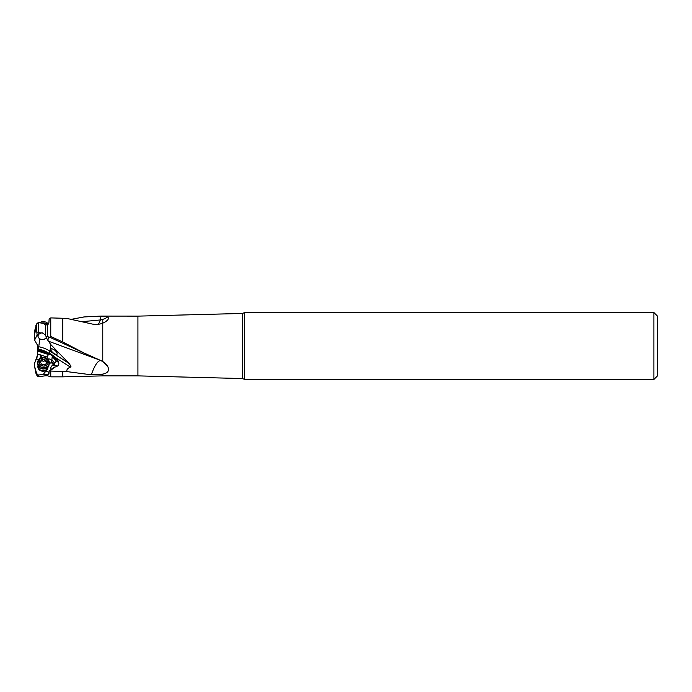 <?xml version="1.0" encoding="UTF-8"?>
<svg xmlns="http://www.w3.org/2000/svg" width="692" height="692" viewBox="0 0 692 692"><rect width="100%" height="100%" fill="white"/><g stroke="black" fill="none" stroke-linecap="round" stroke-linejoin="round"><path stroke-width="1.04" d="M46.987 358.586L47.194 357.081L37.498 353.923L36.961 357.773L34.6 363.136L34.6 366.405L36.693 373.568L38.294 375.012L43.319 374.502C45.75 370.566 47.506 370.142 48.596 373.222L49.011 373.412M37.498 354.953L34.955 362.349M36.529 358.888L38.709 359.58M49.27 363.395A2.811 2.431 8 0 0 51.225 362.4L53.31 364.71A4.567 3.944 -172 0 1 53.587 365.047A3.694 3.192 8 0 0 50.853 367.66A3.694 3.192 8 0 0 51.173 369.416M40.335 358.214L40.136 357.634L40.984 357.911M38.034 365.497A5.095 4.403 8 0 0 42.843 371.258A5.095 4.403 8 0 0 48.016 366.89M37.498 354.174L41.243 355.411L41.719 356.354L40.136 357.634M38.562 366.371L38.57 366.362A4.394 3.797 8 0 0 42.843 370.782A4.394 3.797 8 0 0 47.264 367.59L47.272 367.582M43.319 374.502L45.378 374.796L45.378 375.791L38.294 376.803L38.294 375.012M54.953 367.184A3.694 3.192 8 0 1 54.331 367.097L49.123 370.938L48.89 374.156L45.378 374.796M53.587 365.047L56.294 361.016L52.255 356.544A2.811 2.431 8 0 0 48.397 354.52L37.498 350.974L37.498 353.923M50.836 367.763A3.694 3.192 -172 0 1 54.538 365.186A3.694 3.192 -172 0 1 57.116 366.25M49.123 370.938L48.708 373.637M49.158 370.895L50.758 371.068L50.758 376.846L47.584 375.782L47.584 374.666M50.257 370.748L50.179 371.319M50.758 371.068L67.072 371.621C66.346 369.883 67.444 368.378 70.359 367.097C71.484 367.34 71.051 366.12 69.044 363.438L50.862 344.677L49.954 351.164L48.821 353.257A26.357 22.775 -172 0 0 38.311 349.105L38.735 346.744A28.121 24.289 -172 0 1 49.954 351.164L69.044 363.438M50.257 370.635L55.17 367.028A5.268 4.559 8 0 0 56.329 366.544A3.694 3.192 8 0 0 58.82 363.983A3.694 3.192 8 0 0 58.552 362.349A5.268 4.559 8 0 0 55.957 358.828L52.826 355.333L50.412 353.794L40.681 350.654A5.268 4.559 8 0 0 39.47 350.394L37.498 350.169L37.498 350.974M58.552 362.349L58.483 362.876A3.694 3.192 8 0 0 56.294 361.016M54.607 363.015L51.865 359.693L52.255 356.544M51.865 359.693L51.615 361.458L53.907 363.992L54.149 362.227M51.225 362.4L51.615 361.458M47.653 359.113A2.811 2.431 -172 0 1 51.641 361.285M47.194 357.081L48.397 354.52M38.294 322.533L43.319 323.398L45.577 325.015L45.577 335.058L42.082 332.74L40.94 333.137L38.294 331.996L38.294 322.533L36.693 323.856L34.6 330.88L34.6 340.179L37.498 345.196L37.498 350.169M34.955 340.689L34.6 340.179M71.449 319.349L83.914 316.953L101.006 316.088L100.444 319.946L82.158 321.668M81.569 317.576L83.914 316.953M71.319 319.323L81.725 317.377M50.862 344.677L47.86 340.334L48.63 336.961L49.694 337.22L83.914 352.955L62.721 341.952L62.721 318.259L67.072 318.484L90.877 323.735C94.7 324.721 98.437 324.626 102.087 323.441L102.771 323.19L102.771 319.367M657.4 335.456L657.4 375.964L653.888 379.476L653.888 312.524L244.501 312.524L244.397 379.372L242.477 378.55L137.924 375.877L137.924 316.123L101.006 316.088L107.641 316.858L108.592 318.208L107.891 319.773L105.833 321.607L102.771 323.19L102.771 361.414L83.914 352.955M137.924 375.877L102.771 375.877L102.771 374.113L102.771 375.877L62.721 376.846L62.721 371.543M67.072 371.621L90.877 374.753L102.771 374.113C108.047 373.066 109.673 370.445 107.641 366.258L102.771 361.414M102.087 374.26A14.056 0.588 0 0 1 95.738 374.329A14.056 0.588 0 0 1 91.474 374.294L90.877 374.753M48.328 341.147L101.006 360.523M91.474 374.294C94.605 365.575 97.589 360.973 100.444 360.497A14.056 14.048 180 0 1 107.641 366.258M43.916 339.365L46.381 337.999L47.86 340.334M45.577 335.058L46.425 337.782M35.88 325.465L35.88 329.885L34.6 333.752M36.693 323.856L36.693 330.707L35.88 329.885M34.6 340.083L37.117 335.11L36.693 330.707M37.117 332.203L38.294 331.996M37.117 335.11L40.94 333.137M38.441 337.506L37.818 335.88L38.674 334.651M37.498 350.706L39.392 350.922A5.268 4.559 -172 0 1 40.603 351.181L50.334 354.347A5.268 4.559 -172 0 1 52.748 355.887L55.879 359.347L55.957 358.828M55.879 359.347A5.268 4.559 -172 0 1 58.483 362.876M57.237 352.989L56.934 354.486C54.668 354.304 52.644 352.894 50.879 350.238L51.191 348.742C53.457 348.915 55.472 350.334 57.237 352.989M653.888 312.524L657.4 316.036L657.4 356.544M244.501 312.524L244.501 379.476L653.888 379.476M98.48 324.254L100.444 319.946A14.056 7.534 180 0 0 107.641 316.858M62.721 318.259L50.758 317.905L50.758 336.485L49.694 337.22M45.577 325.015L47.584 324.686L48.89 323.095L49.123 319.081L50.758 317.905M48.63 336.961L45.966 336.174M62.721 341.952L50.758 336.485M81.569 351.977L81.725 351.475M46.451 338.423L46.944 338.596M36.693 373.568L37.117 375.6L35.88 373.196L34.6 366.405M35.88 371.907L35.88 373.196M48.388 324.098A5.795 5.008 -172 0 0 43.44 321.642A5.795 5.008 -172 0 0 39.703 322.775M41.485 323.077A5.795 5.008 8 0 1 43.267 322.87A5.795 5.008 8 0 1 47.644 324.652M46.407 337.168A4.394 3.797 8 0 1 42.342 339.59A4.394 3.797 8 0 1 37.887 335.603M43.639 357.487A5.795 5.008 -172 0 1 49.288 363.309A5.795 5.008 -172 0 1 43.44 367.521A5.795 5.008 -172 0 1 37.8 361.7A5.795 5.008 -172 0 1 43.639 357.487M43.7 357.876A4.749 4.1 -172 0 1 48.345 362.219A4.749 4.1 -172 0 1 43.535 366.085A4.749 4.1 -172 0 1 38.882 361.743A4.749 4.1 -172 0 1 43.7 357.876M37.8 361.7L37.627 362.928A5.795 5.008 8 0 0 41.892 368.533A5.795 5.008 8 0 0 43.267 368.75A5.795 5.008 8 0 0 43.475 368.758A5.795 5.008 8 0 0 49.115 364.537L49.288 363.309M41.235 359.477A1.635 1.41 -172 0 1 40.041 361.163A0.761 0.657 8 0 0 40.015 362.435A1.635 1.41 -172 0 1 41.139 364.234A0.761 0.657 8 0 0 42.394 364.935A1.635 1.41 -172 0 1 44.712 365.047A0.761 0.657 8 0 0 45.992 364.476A1.635 1.41 -172 0 1 47.186 362.79A0.761 0.657 8 0 0 47.212 361.527A1.635 1.41 -172 0 1 46.087 359.728A0.761 0.657 8 0 0 44.833 359.027A1.635 1.41 -172 0 1 42.515 358.906A0.761 0.657 8 0 0 41.235 359.477M40.638 362.738L41.278 360.004M42.515 358.906L42.255 360.792L41.736 360.463L40.975 361.362M42.255 360.792L43.38 361.414L45.127 360.636L45.767 361.89L46.035 359.952M45.828 361.605L46.952 363.404M36.961 357.773L36.961 357.228M70.359 367.097L53.838 356.475M53.31 364.71L53.907 363.992A5.268 4.559 -172 0 1 54.383 364.623M45.577 374.787L45.378 375.791M37.498 346.51L38.735 346.744L39.833 338.864M45.378 334.66L45.378 324.981M38.804 332.264L38.804 334.495M37.498 348.95L38.311 349.105M52.826 355.333L52.748 355.887M39.392 350.922L39.47 350.394M40.681 350.654L40.603 351.181M50.334 354.347L50.412 353.794M242.477 378.55L242.477 313.45L244.397 312.628M47.584 336.615L47.584 324.686M40.551 356.761L42.809 357.496M41.892 368.533L42.048 368.577A4.628 3.996 8 0 0 43.146 368.75A4.628 3.996 8 0 0 43.319 368.758L43.475 368.758M45.819 361.518A4.628 3.996 8 0 0 44.539 360.947M45.542 368.464A4.394 3.797 -172 0 1 43.094 368.983A4.394 3.797 -172 0 1 39.989 367.686M40.041 361.163L39.877 362.383M44.833 359.027L44.573 360.913M47.212 361.527L47.03 362.833M45.992 364.476L45.931 364.943M43.293 364.286A8.321 4.169 -178.8 0 0 45.923 364.208M47.584 375.782L45.577 375.782M62.721 376.846L50.758 376.846M137.924 316.123L242.477 313.45M36.866 375.384L38.294 376.803M45.793 365.099L45.957 363.957M41.122 364.528L41.191 364.009"/></g></svg>
